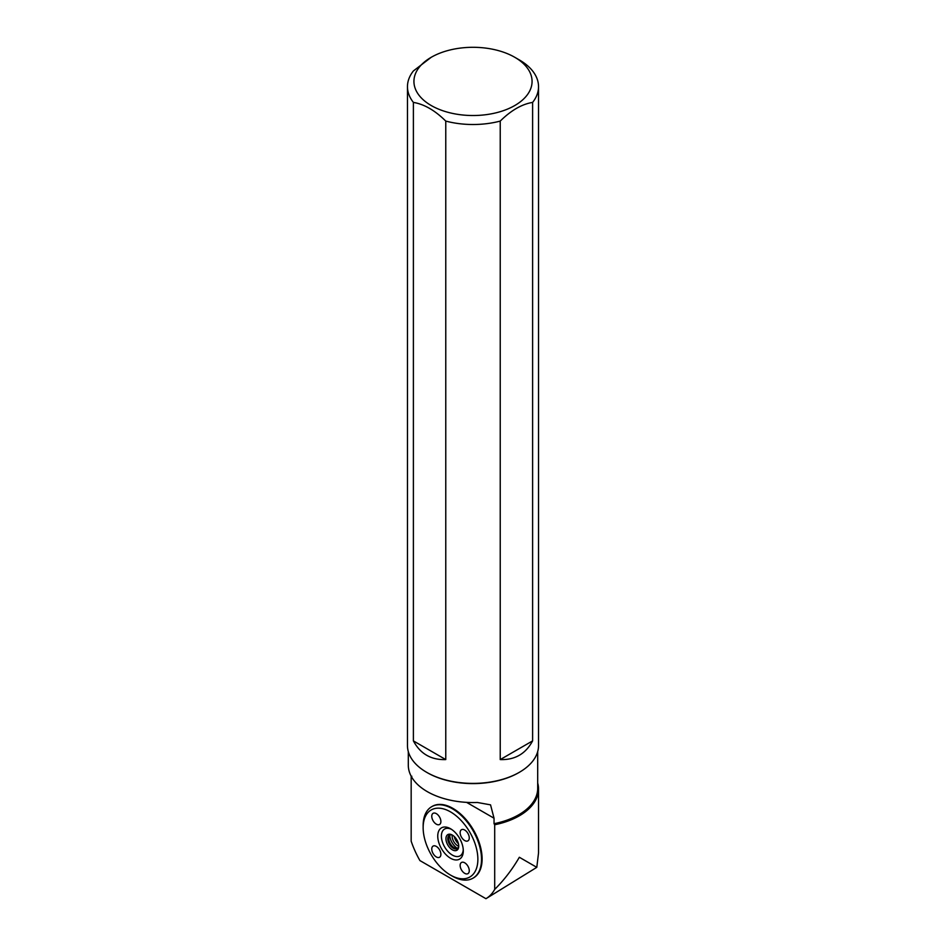<?xml version="1.0" encoding="UTF-8"?>
<svg xmlns="http://www.w3.org/2000/svg" width="946" height="946" viewBox="0 0 946 946"><rect width="100%" height="100%" fill="white"/><g stroke="black" fill="none" stroke-linecap="round" stroke-linejoin="round"><path stroke-width="1.42" d="M450.521 858.235A18.057 10.43 60 0 1 437.75 836.11A18.057 10.43 60 0 1 450.521 828.743A18.057 10.43 60 0 1 463.292 850.856A18.057 10.43 60 0 1 450.521 858.235M436.331 813.643A6.445 3.725 60 0 1 440.54 819.331A6.445 3.725 60 0 1 439.547 824.498A6.445 3.725 60 0 1 433.102 820.773A6.445 3.725 60 0 1 433.102 813.323A6.445 3.725 60 0 1 436.331 813.643M464.711 830.032A6.445 3.725 60 0 1 468.92 835.708A6.445 3.725 60 0 1 467.927 840.876A6.445 3.725 60 0 1 461.482 837.163A6.445 3.725 60 0 1 461.482 829.713A6.445 3.725 60 0 1 464.711 830.032M432.547 809.279L432.913 809.137A38.703 22.349 60 0 1 440.753 808.333L441.12 808.381A38.703 22.349 60 0 1 468.116 829.453L468.483 830.032A38.703 22.349 60 0 1 468.483 877.687L468.116 877.841A38.703 22.349 60 0 1 450.521 875.085L450.521 875.085A38.703 22.349 60 0 1 423.146 827.691A38.703 22.349 60 0 1 432.547 809.279M436.331 846.41A6.445 3.725 60 0 1 440.54 852.098A6.445 3.725 60 0 1 439.547 857.265A6.445 3.725 60 0 1 433.102 853.54A6.445 3.725 60 0 1 433.102 846.091A6.445 3.725 60 0 1 436.331 846.41M464.711 862.799A6.445 3.725 60 0 1 468.92 868.487A6.445 3.725 60 0 1 467.927 873.655A6.445 3.725 60 0 1 461.482 869.93A6.445 3.725 60 0 1 461.482 862.48A6.445 3.725 60 0 1 464.711 862.799M537.695 783.028A65.534 37.84 180 0 1 538.534 789.059L538.534 852.925L536.796 867.34L519.342 857.265C512.283 869.421 504.064 880.123 494.699 889.382A65.534 37.84 60 0 1 485.948 898.7L419.918 860.576A65.534 37.84 60 0 1 411.167 841.148L411.167 776.536A65.534 37.84 180 0 1 411.262 776.37M494.699 889.382L494.699 824.758A65.534 37.84 180 0 0 538.534 789.059M536.796 867.34L485.948 898.7M519.035 772.48A64.695 37.355 180 0 1 518.751 772.657A64.695 37.355 180 0 1 427.249 772.657A64.695 37.355 180 0 1 426.965 772.48M537.695 751.597L537.695 788.373A64.695 37.355 180 0 1 494.037 823.694L494.037 818.219L490.548 804.857L477.34 802.468A64.695 37.355 180 0 1 408.305 765.208L408.305 751.597M411.167 776.536L411.829 776.228M494.037 823.694L494.699 824.758M519.342 59.929L514.778 57.292A59.078 34.115 0 0 0 431.222 57.292A59.078 34.115 0 0 0 431.222 105.526A59.078 34.115 0 0 0 514.778 105.526A59.078 34.115 0 0 0 514.778 57.292L519.342 59.929A65.534 37.84 180 0 1 538.534 86.677A65.534 37.84 180 0 1 532.61 102.404L532.61 740.895C525.68 753.832 514.896 760.064 500.233 759.591L500.233 121.088A65.534 37.84 180 0 1 445.767 121.088L445.767 759.591C431.104 760.064 420.32 753.832 413.39 740.895L413.39 102.404A65.534 37.84 180 0 1 407.466 86.677A65.534 37.84 180 0 1 413.39 70.95L431.222 57.292M407.466 86.677L407.466 745.554A65.534 37.84 0 0 0 426.658 772.314A65.534 37.84 0 0 0 519.342 772.314A65.534 37.84 0 0 0 538.534 745.554L538.534 86.677M532.61 102.404C521.837 104.178 511.041 110.398 500.233 121.088M445.767 121.088C434.994 110.422 424.21 104.202 413.39 102.404M432.003 806.512A41.281 23.827 60 0 1 432.298 806.347A41.281 23.827 60 0 1 452.933 808.392A41.281 23.827 60 0 1 479.894 844.766A41.281 23.827 60 0 1 473.568 877.841A41.281 23.827 60 0 1 473.272 878.006M423.146 827.691L423.146 825.586A41.281 23.827 60 0 1 431.695 806.69A41.281 23.827 60 0 1 452.342 808.735A41.281 23.827 60 0 1 479.303 845.109A41.281 23.827 60 0 1 472.976 878.184A41.281 23.827 60 0 1 452.342 876.138L450.521 875.085L452.342 876.138M494.037 818.219L466.603 802.374M458.715 845.57A7.757 4.47 60 0 1 457.131 848.621A7.757 4.47 60 0 1 453.252 848.243A7.757 4.47 60 0 1 448.191 841.408A7.757 4.47 60 0 1 449.374 835.2A7.757 4.47 60 0 1 452.815 835.342M452.342 849.815A9.046 5.215 60 0 1 445.944 838.747A9.046 5.215 60 0 1 452.342 835.058A9.046 5.215 60 0 1 458.739 846.126A9.046 5.215 60 0 1 452.342 849.815M457.557 848.314A7.757 4.47 60 0 1 450.284 843.619A7.757 4.47 60 0 1 449.858 834.975M463.256 849.745A15.479 8.94 60 0 1 452.342 855.078A15.479 8.94 60 0 1 441.404 836.631A15.479 8.94 60 0 1 451.467 829.335M452.247 835.105A7.757 4.47 -120 0 0 457.628 845.712A7.757 4.47 -120 0 0 458.644 846.185M449.74 835.082A11.163 6.445 -120 0 0 457.403 848.361M458.432 843.702A7.757 4.47 60 0 1 454.293 836.536A7.745 4.47 -120 0 0 458.42 843.678M445.767 759.591L413.39 740.895M532.61 740.895L500.233 759.591M518.751 772.657L519.342 772.314M427.249 772.657L426.658 772.314M432.298 806.347L431.695 806.69M473.568 877.841L472.976 878.184"/></g></svg>
